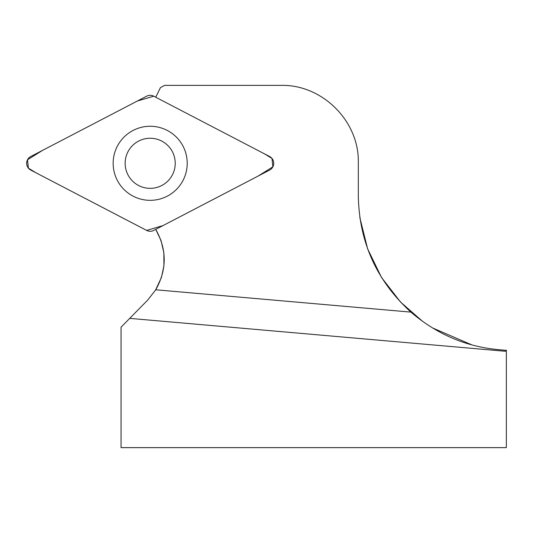 <?xml version="1.0" encoding="UTF-8"?>
<svg xmlns="http://www.w3.org/2000/svg" width="533" height="533" viewBox="0 0 533 533"><rect width="100%" height="100%" fill="white"/><g stroke="black" fill="none" stroke-linecap="round" stroke-linejoin="round"><path stroke-width="0.8" d="M129.692 318.408L147.688 300.099L155.743 289.785C167.009 269.645 167.009 249.504 155.729 229.37L160.993 240.436M161.046 240.583L163.858 252.769L163.917 265.887L161.412 277.513L155.503 290.172M359.788 217.384L367.603 248.798L381.508 277.46L400.53 302.051L422.709 321.466M432.43 327.888L471.692 344.804M506.35 350.201L506.35 447.627L121.051 447.627L121.051 327.202L129.726 318.368L505.337 351.274L505.99 350.308L499.008 349.701C466.109 346.776 436.74 334.244 410.903 312.111C376.778 280.991 359.249 242.342 358.323 196.164L358.323 162.432C359.182 121.238 322.452 84.507 281.257 85.373L164.57 85.373L160.453 87.625L155.729 97.219M506.35 350.341L505.99 350.308M175.23 163.298A25.044 25.044 90.1 0 0 150.186 138.254A25.044 25.044 90.1 0 0 125.142 163.298A25.044 25.044 90.1 0 0 150.186 188.342A25.044 25.044 90.1 0 0 175.23 163.298M269.618 156.522L153.724 96.18A7.649 7.642 90.1 0 0 146.662 96.18L30.767 156.509A7.649 7.642 90.1 0 0 30.767 170.074L146.655 230.416A7.649 7.642 90.1 0 0 153.717 230.416L269.618 170.087A7.649 7.642 90.1 0 0 269.618 156.522M113.156 163.298A37.037 37.037 90.1 0 0 150.186 200.335A37.037 37.037 90.1 0 0 187.223 163.298A37.037 37.037 90.1 0 0 150.193 126.261A37.037 37.037 90.1 0 0 113.156 163.298M146.635 230.409L163.045 225.566L257.932 176.17L272.869 166.822L271.983 158.441L264.435 153.824L153.751 96.193L137.341 101.03L42.453 150.426L27.509 159.773L28.396 168.155L35.944 172.772L146.635 230.409M410.903 312.111L155.743 289.785"/></g></svg>
